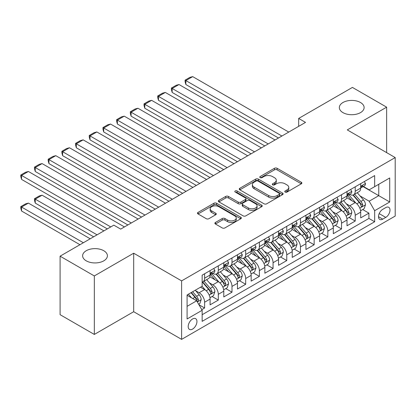 <?xml version="1.0" encoding="UTF-8"?>
<svg xmlns="http://www.w3.org/2000/svg" width="416" height="416" viewBox="0 0 416 416"><rect width="100%" height="100%" fill="white"/><g stroke="black" fill="none" stroke-linecap="round" stroke-linejoin="round"><path stroke-width="0.62" d="M285.158 192.057A1.331 0.77 0 0 0 287.04 192.057L301.319 183.81A1.903 1.097 0 0 0 301.876 183.035A1.903 1.097 0 0 0 301.319 182.26L277.129 168.293A1.903 1.097 0 0 0 274.44 168.293L260.161 176.535A1.331 0.77 0 0 0 259.771 177.081A1.331 0.77 0 0 0 260.161 177.622A1.331 0.77 0 0 0 262.044 177.622L263.89 176.556A6.084 3.51 0 0 1 272.49 176.556L274.508 177.72A6.084 3.51 0 0 1 276.286 180.201A6.084 3.51 0 0 1 274.508 182.686L272.657 183.752A1.331 0.77 0 0 0 272.267 184.293A1.331 0.77 0 0 0 272.657 184.839A1.331 0.77 0 0 0 274.539 184.839L276.39 183.773A6.084 3.51 0 0 1 284.991 183.773L287.004 184.938A6.084 3.51 0 0 1 288.787 187.418A6.084 3.51 0 0 1 287.004 189.904L285.158 190.97A1.331 0.77 0 0 0 284.768 191.511A1.331 0.77 0 0 0 285.158 192.057L285.158 190.97M103.771 250.723A12.392 7.155 0 0 0 90.267 249.174A12.392 7.155 0 0 0 82.618 255.783A12.392 7.155 0 0 0 86.247 260.842A12.392 7.155 0 0 0 99.752 262.392A12.392 7.155 0 0 0 107.401 255.783A12.392 7.155 0 0 0 103.771 250.723M360.49 102.508A12.392 7.155 0 0 0 346.986 100.958A12.392 7.155 0 0 0 339.336 107.567A12.392 7.155 0 0 0 342.966 112.627A12.392 7.155 0 0 0 356.47 114.176A12.392 7.155 0 0 0 364.12 107.567A12.392 7.155 0 0 0 360.49 102.508M192.561 329.103A6.198 3.578 120 0 0 196.612 323.643A6.198 3.578 120 0 0 195.66 318.677A6.198 3.578 120 0 0 192.561 318.984A6.198 3.578 120 0 0 188.516 324.444A6.198 3.578 120 0 0 189.462 329.41A6.198 3.578 120 0 0 192.561 329.103M215.441 222.451A1.903 1.097 0 0 0 214.885 223.226A1.903 1.097 0 0 0 215.441 224L222.227 227.921A1.903 1.097 0 0 0 224.916 227.921L240.776 218.764A1.903 1.097 0 0 0 241.332 217.989A1.903 1.097 0 0 0 240.776 217.214L216.585 203.247A1.903 1.097 0 0 0 213.897 203.247L198.037 212.404A1.903 1.097 0 0 0 197.48 213.179A1.903 1.097 0 0 0 198.037 213.954L206.232 218.686A1.903 1.097 0 0 0 208.92 218.686L215.712 214.77A1.903 1.097 0 0 0 216.268 213.996A1.903 1.097 0 0 0 215.712 213.216L211.645 210.87A5.086 2.933 0 0 1 210.153 208.796A5.086 2.933 0 0 1 213.294 206.081A5.086 2.933 0 0 1 218.832 206.721L234.759 215.914A5.086 2.933 0 0 1 236.246 217.989A5.086 2.933 0 0 1 233.111 220.704A5.086 2.933 0 0 1 227.568 220.064L224.916 218.535A1.903 1.097 0 0 0 222.227 218.535L215.441 222.451L215.441 224M133.687 253.214L94.323 275.943L60.096 256.178L60.096 314.678L94.323 334.438L133.687 311.714L181.61 339.378L181.61 280.883L133.687 253.214L133.687 311.714M386.641 152.625L386.641 107.172L347.277 129.901L395.2 157.565L181.61 280.883M386.641 107.172L352.414 87.412L298.672 118.435L298.672 126.344M60.096 256.178L113.833 225.155L120.682 229.107L305.521 122.392L298.672 118.435M264.025 203.788A1.903 1.097 0 0 0 266.713 203.788L282.568 194.636A1.903 1.097 0 0 0 283.124 193.861A1.903 1.097 0 0 0 282.568 193.081L258.378 179.114A1.903 1.097 0 0 0 255.689 179.114L239.834 188.271A1.903 1.097 0 0 0 239.278 189.046A1.903 1.097 0 0 0 239.834 189.826L264.025 203.788M235.726 192.343A1.331 0.77 0 0 1 237.078 192.53L237.078 190.949L261.674 205.15A1.903 1.097 0 0 1 262.231 205.925A1.903 1.097 0 0 1 261.674 206.7L245.814 215.857A1.903 1.097 0 0 1 243.126 215.857L218.936 201.89L218.936 200.335A1.903 1.097 0 0 0 218.379 201.115A1.903 1.097 0 0 0 218.936 201.89M218.936 200.335L225.722 196.42A1.903 1.097 0 0 1 228.41 196.42L238.222 202.082A1.903 1.097 0 0 0 240.906 202.082L245.409 199.482A1.903 1.097 0 0 0 245.965 198.708A1.903 1.097 0 0 0 245.409 197.933L235.196 192.036A1.331 0.77 0 0 1 234.806 191.49A1.331 0.77 0 0 1 235.628 190.783A1.331 0.77 0 0 1 237.078 190.949M201.77 309.639L204.61 307.996L198.931 304.715M195.697 290.753L199.134 292.739A7.743 4.472 60 0 1 204.61 302.224L210.09 299.062L210.09 304.834L218.301 300.092L212.072 296.494M209.388 282.849L212.826 284.835A7.743 4.472 60 0 1 218.301 294.32L223.782 291.158L223.782 296.93L231.993 292.188L225.763 288.59M223.08 274.945L226.517 276.931A7.743 4.472 60 0 1 231.993 286.416L237.474 283.254L237.474 289.026L245.684 284.284L239.455 280.686M236.772 267.041L240.209 269.027A7.743 4.472 60 0 1 245.684 278.512L251.165 275.35L251.165 281.122L259.376 276.375L253.146 272.782M250.463 259.137L253.9 261.118A7.743 4.472 60 0 1 259.376 270.608L264.857 267.446L264.857 273.213L273.068 268.471L266.838 264.878M264.155 251.233L267.592 253.214A7.743 4.472 60 0 1 273.068 262.704L278.548 259.537L278.548 265.309L286.759 260.567L280.53 256.968M277.846 243.324L281.284 245.31A7.743 4.472 60 0 1 286.759 254.795L292.24 251.633L292.24 257.405L300.451 252.663L294.221 249.064M291.538 235.42L294.975 237.406A7.743 4.472 60 0 1 300.451 246.891L305.932 243.729L305.932 249.501L314.148 244.759L307.913 241.16M305.23 227.516L308.667 229.502A7.743 4.472 60 0 1 314.148 238.987L319.623 235.825L319.623 241.597L327.839 236.855L321.604 233.256M318.921 219.612L322.358 221.598A7.743 4.472 60 0 1 327.839 231.083L333.315 227.921L333.315 233.693L341.531 228.946L335.301 225.352M332.613 211.708L336.05 213.694A7.743 4.472 60 0 1 341.531 223.179L347.006 220.017L347.006 225.784L355.222 221.042L355.222 215.275A7.743 4.472 -120 0 0 349.742 205.785L346.304 203.804M348.993 217.448L355.222 221.042M210.09 299.062A7.743 4.472 -120 0 0 204.61 289.578L200.502 287.206M223.782 291.158A7.743 4.472 -120 0 0 218.301 281.674L209.836 276.786M237.474 283.254A7.743 4.472 -120 0 0 231.993 273.77L223.527 268.882M251.165 275.35A7.743 4.472 -120 0 0 245.684 265.866L237.219 260.972M264.857 267.446A7.743 4.472 -120 0 0 259.376 257.956L250.91 253.068M278.548 259.537A7.743 4.472 -120 0 0 273.068 250.052L264.602 245.164M292.24 251.633A7.743 4.472 -120 0 0 286.759 242.148L278.294 237.26M305.932 243.729A7.743 4.472 -120 0 0 300.451 234.244L291.985 229.356M319.623 235.825A7.743 4.472 -120 0 0 314.148 226.34L305.677 221.452M333.315 227.921A7.743 4.472 -120 0 0 327.839 218.436L319.368 213.548M347.006 220.017A7.743 4.472 -120 0 0 341.531 210.527L333.06 205.639M385.752 207.605L382.741 209.342A6.001 3.463 120 0 0 378.82 214.635A6.001 3.463 120 0 0 379.74 219.445A6.001 3.463 120 0 0 382.741 219.144L385.752 217.407A6.001 3.463 120 0 0 389.672 212.118A6.001 3.463 120 0 0 388.752 207.308A6.001 3.463 120 0 0 385.752 207.605M181.61 339.378L395.2 216.065L395.2 157.565M187.086 306.337L196.669 300.804L202.145 310.289L202.145 321.355L374.66 221.754L374.66 210.688L369.184 201.204L359.996 195.9M202.145 310.289L187.086 318.984L187.086 294.954L202.145 286.26L202.145 275.189L374.66 175.588L374.66 186.659L389.724 177.96L389.724 201.994L374.66 210.688M212.753 273.411L212.826 273.452A7.743 4.472 60 0 0 216.7 273.837L222.175 270.676A7.743 4.472 -120 0 0 223.782 267.129L223.782 262.699M226.444 265.507L226.517 265.548A7.743 4.472 60 0 0 230.391 265.933L235.867 262.766A7.743 4.472 -120 0 0 237.474 259.225L237.474 254.795M240.136 257.603L240.209 257.644A7.743 4.472 60 0 0 244.083 258.024L249.558 254.862A7.743 4.472 -120 0 0 251.165 251.316L251.165 246.891M253.828 249.694L253.9 249.735A7.743 4.472 60 0 0 257.774 250.12L263.25 246.958A7.743 4.472 -120 0 0 264.857 243.412L264.857 238.987M267.519 241.79L267.592 241.831A7.743 4.472 60 0 0 271.466 242.216L276.942 239.054A7.743 4.472 -120 0 0 278.548 235.508L278.548 231.083M281.211 233.886L281.284 233.927A7.743 4.472 60 0 0 285.158 234.312L290.633 231.15A7.743 4.472 -120 0 0 292.24 227.604L292.24 223.179M294.902 225.982L294.975 226.023A7.743 4.472 60 0 0 298.849 226.408L304.325 223.246A7.743 4.472 -120 0 0 305.932 219.7L305.932 215.27M308.599 218.078L308.667 218.119A7.743 4.472 60 0 0 312.541 218.504L318.016 215.337A7.743 4.472 -120 0 0 319.623 211.796L319.623 207.366M322.291 210.174L322.358 210.215A7.743 4.472 60 0 0 326.232 210.595L331.708 207.433A7.743 4.472 -120 0 0 333.315 203.887L333.315 199.462M335.982 202.264L336.05 202.306A7.743 4.472 60 0 0 339.924 202.691L345.4 199.529A7.743 4.472 -120 0 0 347.006 195.983L347.006 191.558M202.145 314.714L368.914 218.436L368.914 213.138L360.698 217.88L360.698 212.113A7.743 4.472 -120 0 0 355.222 202.623L346.752 197.735M349.674 194.36L349.742 194.402A7.743 4.472 -120 0 0 353.616 194.787A7.743 4.472 -120 0 0 355.222 191.24L355.222 186.815M353.616 194.787L359.091 191.625A7.743 4.472 -120 0 0 360.698 188.079L360.698 183.654M204.61 273.77L204.61 278.195A7.743 4.472 60 0 1 203.008 281.741A7.743 4.472 60 0 1 202.145 282.053M203.008 281.741L208.484 278.58A7.743 4.472 -120 0 0 210.09 275.033L210.09 270.608M218.301 265.866L218.301 270.291A7.743 4.472 60 0 1 216.7 273.837M231.993 257.956L231.993 262.387A7.743 4.472 60 0 1 230.391 265.933M245.684 250.052L245.684 254.483A7.743 4.472 60 0 1 244.083 258.024M259.376 242.148L259.376 246.574A7.743 4.472 60 0 1 257.774 250.12M273.068 234.244L273.068 238.67A7.743 4.472 60 0 1 271.466 242.216M286.759 226.34L286.759 230.766A7.743 4.472 60 0 1 285.158 234.312M300.451 218.436L300.451 222.862A7.743 4.472 60 0 1 298.849 226.408M314.148 210.527L314.148 214.958A7.743 4.472 60 0 1 312.541 218.504M327.839 202.623L327.839 207.054A7.743 4.472 60 0 1 326.232 210.595M341.531 194.719L341.531 199.144A7.743 4.472 60 0 1 339.924 202.691M341.531 223.179L341.531 228.946M327.839 231.083L327.839 236.855M314.148 238.987L314.148 244.759M300.451 246.891L300.451 252.663M286.759 254.795L286.759 260.567M273.068 262.704L273.068 268.471M259.376 270.608L259.376 276.375M245.684 278.512L245.684 284.284M231.993 286.416L231.993 292.188M218.301 294.32L218.301 300.092M204.61 302.224L204.61 307.996M196.669 300.804L187.086 295.272M369.184 201.204L378.768 195.671L378.768 184.283L389.724 177.96M363.09 186.618L389.724 201.994M363.366 186.456L369.184 189.821L374.66 186.659M94.323 275.943L94.323 334.438M362.684 209.539L368.914 213.138M368.914 218.436L374.66 221.754M285.688 192.244L287.004 191.485A6.084 3.51 0 0 0 288.787 188.999L288.787 187.418M276.286 180.201L276.286 181.782A6.084 3.51 0 0 1 274.508 184.267L273.192 185.026M301.293 183.825L277.129 169.874A1.903 1.097 0 0 0 274.44 169.874L260.692 177.809M282.547 194.652L258.378 180.695A1.903 1.097 0 0 0 255.689 180.695L239.86 189.836M279.209 194.402A1.331 0.77 0 0 0 279.599 193.861A1.331 0.77 0 0 0 279.209 193.315L257.977 181.054A1.331 0.77 0 0 0 256.095 181.054L254.145 182.182A6.084 3.51 0 0 0 252.366 184.662A6.084 3.51 0 0 0 254.145 187.148L268.658 195.525A6.084 3.51 0 0 0 277.264 195.525L279.209 194.402L279.209 195.983A1.331 0.77 0 0 0 279.599 195.442L279.599 193.861M252.366 184.662L252.366 186.243A6.084 3.51 0 0 0 254.145 188.729L254.145 187.148M279.209 195.983L277.264 197.106A6.084 3.51 0 0 1 268.658 197.106L254.145 188.729M218.962 201.906L225.722 198L225.722 196.42M245.965 198.708L245.965 200.288A1.903 1.097 0 0 1 245.409 201.063L240.906 203.663A1.903 1.097 0 0 1 238.222 203.663L228.41 198A1.903 1.097 0 0 0 225.722 198M237.078 192.53L261.648 206.716M248.399 207.958A5.086 2.933 0 0 0 253.942 208.598A5.086 2.933 0 0 0 257.078 205.884A5.086 2.933 0 0 0 255.59 203.809L249.98 200.569A1.903 1.097 0 0 0 247.291 200.569L242.788 203.169A1.903 1.097 0 0 0 242.232 203.944A1.903 1.097 0 0 0 242.788 204.724L248.399 207.958L248.399 209.544A5.086 2.933 0 0 0 253.942 210.179A5.086 2.933 0 0 0 257.078 207.464L257.078 205.884M242.232 203.944L242.232 205.525A1.903 1.097 0 0 0 242.788 206.305L242.788 204.724M248.399 209.544L242.788 206.305M236.246 217.989L236.246 219.57A5.086 2.933 0 0 1 233.111 222.284A5.086 2.933 0 0 1 227.568 221.645L224.916 220.116A1.903 1.097 0 0 0 222.227 220.116L215.467 224.016M210.153 208.796L210.153 210.376A5.086 2.933 0 0 0 211.645 212.451L211.645 210.87M215.686 214.786L211.645 212.451M240.75 218.78L216.585 204.828A1.903 1.097 0 0 0 213.897 204.828L198.063 213.97M360.584 210.756L364.12 208.712L365.487 204.76A5.132 2.964 -120 0 0 363.49 199.94L357.235 192.696M355.982 203.128L348.832 194.849M185.853 116.147L251.092 153.811L158.47 100.334L157.716 97.531L157.716 95.95L162.51 93.184L165.318 92.43L158.47 96.382L158.47 100.334M351.91 200.715L347.76 195.91A12.298 7.098 -120 0 0 347.381 195.484M352.919 195.068L359.247 202.389A5.132 2.964 60 0 1 361.078 205.925L361.447 206.534L362.144 206.435L362.721 204.979A5.132 2.964 -120 0 0 360.89 201.443L354.635 194.199M353.288 194.948L360.09 202.816A2.616 1.508 60 0 1 360.75 203.84L362.721 204.979M281.902 136.027L185.853 80.574L185.853 84.526L278.476 138.003M364.328 181.558L365.487 183.576A5.132 2.964 60 0 1 364.426 185.843L361.826 187.346A5.132 2.964 -120 0 0 362.721 186.165L362.612 185.708M288.746 132.075L192.702 76.622L185.853 80.574L185.099 80.137L189.894 77.371L192.702 76.622M360.87 187.585L360.89 187.585A5.132 2.964 -120 0 0 361.826 187.346M362.055 185.78L362.721 186.165C362.393 185.39 361.847 185.708 361.078 187.112A5.132 2.964 60 0 1 360.698 187.845M185.853 84.526L185.099 81.718L185.099 80.137M346.892 218.66L350.428 216.616L351.796 212.664A5.132 2.964 -120 0 0 349.799 207.844L343.543 200.6M342.29 211.032L335.14 202.753M172.162 124.051L237.401 161.715L144.778 108.243L144.024 105.435L144.024 103.854L148.819 101.088L151.627 100.334L144.778 104.286L144.778 108.243M338.218 208.619L334.069 203.814A12.298 7.098 -120 0 0 333.689 203.388M339.227 202.972L345.556 210.298A5.132 2.964 60 0 1 347.386 213.829L347.755 214.438L348.452 214.344L349.024 212.883A5.132 2.964 -120 0 0 347.199 209.347L340.943 202.103M339.596 202.852L346.398 210.725A2.616 1.508 60 0 1 347.058 211.744L349.024 212.883M333.2 226.564L336.736 224.52L338.104 220.568A5.132 2.964 -120 0 0 336.107 215.748L329.852 208.51M328.598 218.936L321.448 210.657M158.47 131.955L223.709 169.624L131.087 116.147L130.333 113.339L130.333 111.758L135.127 108.992L137.935 108.238L131.087 112.195L131.087 116.147M324.527 216.523L320.377 211.718A12.298 7.098 -120 0 0 319.998 211.292M325.536 210.876L331.864 218.202A5.132 2.964 60 0 1 333.694 221.733L334.064 222.342L334.76 222.248L335.332 220.787A5.132 2.964 -120 0 0 333.507 217.251L327.252 210.007M325.905 210.756L332.706 218.629A2.616 1.508 60 0 1 333.367 219.648L335.332 220.787M319.509 234.468L323.045 232.424L324.412 228.472A5.132 2.964 -120 0 0 322.416 223.657L316.16 216.414M314.907 226.84L307.757 218.561M144.778 139.859L210.018 177.528L117.395 124.051L116.641 121.243L116.641 119.662L121.436 116.896L124.238 116.147L117.395 120.099L117.395 124.051M310.835 224.432L306.686 219.627A12.298 7.098 -120 0 0 306.306 219.196M311.844 218.78L318.172 226.106A5.132 2.964 60 0 1 319.998 229.642L320.372 230.251L321.069 230.152L321.641 228.691A5.132 2.964 -120 0 0 319.816 225.155L313.56 217.916M312.213 218.66L319.015 226.533A2.616 1.508 60 0 1 319.675 227.552L321.641 228.691M305.817 242.372L309.353 240.328L310.721 236.376A5.132 2.964 -120 0 0 308.724 231.561L302.468 224.318M301.215 234.744L294.065 226.465M131.087 147.763L196.326 185.432L103.704 131.955L102.95 129.147L102.95 127.566L107.744 124.8L110.547 124.051L103.704 128.003L103.704 131.955M297.144 232.336L292.994 227.531A12.298 7.098 -120 0 0 292.614 227.1M298.152 226.684L304.481 234.01A5.132 2.964 60 0 1 306.306 237.546L306.68 238.155L307.377 238.056L307.949 236.595A5.132 2.964 -120 0 0 306.124 233.064L299.868 225.82M298.522 226.564L305.323 234.437A2.616 1.508 60 0 1 305.984 235.461L307.949 236.595M268.211 143.931L172.162 88.478L172.162 92.43L264.784 145.907M350.636 189.462L351.796 191.48A5.132 2.964 60 0 1 350.735 193.747L348.135 195.25A5.132 2.964 -120 0 0 349.024 194.069L348.92 193.612M275.054 139.979L179.01 84.526L172.162 88.478L171.408 88.041L176.202 85.275L179.01 84.526M347.178 195.489L347.199 195.489A5.132 2.964 -120 0 0 348.135 195.25M348.364 193.684L349.024 194.069C348.702 193.294 348.156 193.612 347.386 195.016A5.132 2.964 60 0 1 347.006 195.749M172.162 92.43L171.408 89.627L171.408 88.041M254.519 151.835L157.716 95.95M336.939 197.366L338.104 199.384A5.132 2.964 60 0 1 337.043 201.656L334.443 203.154A5.132 2.964 -120 0 0 335.332 201.973L335.228 201.521M261.362 147.883L165.318 92.43M333.486 203.398L333.507 203.398A5.132 2.964 -120 0 0 334.443 203.154M334.672 201.588L335.332 201.973C335.01 201.198 334.464 201.516 333.694 202.92A5.132 2.964 60 0 1 333.315 203.653M240.828 159.739L144.024 103.854M323.248 205.27L324.412 207.288A5.132 2.964 60 0 1 323.352 209.56L320.752 211.058A5.132 2.964 -120 0 0 321.641 209.877L321.537 209.425M247.671 155.787L151.627 100.334M319.795 211.302L319.816 211.302A5.132 2.964 -120 0 0 320.752 211.058M320.98 209.498L321.641 209.877C321.318 209.108 320.772 209.42 319.998 210.829A5.132 2.964 60 0 1 319.623 211.557M227.136 167.643L130.333 111.758M309.556 213.179L310.721 215.192A5.132 2.964 60 0 1 309.66 217.464L307.06 218.967A5.132 2.964 -120 0 0 307.949 217.781L307.845 217.329M233.979 163.691L137.935 108.238M306.103 219.206L306.124 219.206A5.132 2.964 -120 0 0 307.06 218.967M307.289 217.402L307.949 217.781C307.627 217.012 307.081 217.329 306.306 218.733A5.132 2.964 60 0 1 305.932 219.461M292.126 250.276L295.662 248.238L297.029 244.28A5.132 2.964 -120 0 0 295.032 239.465L288.777 232.222M287.524 242.648L280.374 234.369M117.395 155.667L182.634 193.336L90.012 139.859L89.258 137.051L89.258 135.47L94.052 132.704L96.855 131.955L90.012 135.907L90.012 139.859M283.452 240.24L279.302 235.435A12.298 7.098 -120 0 0 278.923 235.009M284.461 234.588L290.789 241.914A5.132 2.964 60 0 1 292.614 245.45L292.989 246.059L293.686 245.96L294.258 244.504A5.132 2.964 -120 0 0 292.432 240.968L286.177 233.724M284.83 234.468L291.632 242.341A2.616 1.508 60 0 1 292.292 243.365L294.258 244.504M213.444 175.552L116.641 119.662M295.864 221.083L297.029 223.096A5.132 2.964 60 0 1 295.968 225.368L293.368 226.871A5.132 2.964 -120 0 0 294.258 225.69L294.154 225.233M220.288 171.6L124.238 116.147M292.412 227.11L292.432 227.11A5.132 2.964 -120 0 0 293.368 226.871M293.597 225.306L294.258 225.69C293.935 224.916 293.389 225.233 292.614 226.637A5.132 2.964 60 0 1 292.24 227.365M278.434 258.185L281.97 256.142L283.338 252.19A5.132 2.964 -120 0 0 281.341 247.369L275.085 240.126M273.832 250.557L266.682 242.278M103.704 163.576L168.943 201.24L76.32 147.763L75.566 144.96L75.566 143.38L80.361 140.613L83.164 139.859L76.32 143.811L76.32 147.763M269.76 248.144L265.611 243.339A12.298 7.098 -120 0 0 265.231 242.913M270.769 242.497L277.098 249.818A5.132 2.964 60 0 1 278.923 253.354L279.297 253.963L279.994 253.864L280.566 252.408A5.132 2.964 -120 0 0 278.741 248.872L272.485 241.628M271.138 242.377L277.94 250.245A2.616 1.508 60 0 1 278.6 251.269L280.566 252.408M199.753 183.456L102.95 127.566M282.173 228.987L283.338 231.005A5.132 2.964 60 0 1 282.277 233.272L279.677 234.775A5.132 2.964 -120 0 0 280.566 233.594L280.462 233.137M206.596 179.504L110.547 124.051M278.72 235.014L278.741 235.014A5.132 2.964 -120 0 0 279.677 234.775M279.906 233.21L280.566 233.594C280.244 232.82 279.698 233.137 278.923 234.541A5.132 2.964 60 0 1 278.548 235.274M264.737 266.089L268.278 264.046L269.646 260.094A5.132 2.964 -120 0 0 267.649 255.273L261.394 248.03M260.14 258.461L252.99 250.182M90.012 171.48L155.251 209.144L62.629 155.667L61.875 152.864L61.875 151.284L66.669 148.517L69.472 147.763L62.629 151.715L62.629 155.667M256.069 256.048L251.919 251.243A12.298 7.098 -120 0 0 251.54 250.817M257.078 250.401L263.406 257.728A5.132 2.964 60 0 1 265.231 261.258L265.606 261.867L266.302 261.773L266.874 260.312A5.132 2.964 -120 0 0 265.049 256.776L258.794 249.532M257.447 250.281L264.248 258.154A2.616 1.508 60 0 1 264.904 259.173L266.874 260.312M186.061 191.36L89.258 135.47M268.481 236.891L269.646 238.909A5.132 2.964 60 0 1 268.585 241.176L265.985 242.679A5.132 2.964 -120 0 0 266.874 241.498L266.77 241.041M192.904 187.408L96.855 131.955M265.028 242.918L265.049 242.918A5.132 2.964 -120 0 0 265.985 242.679M266.214 241.114L266.874 241.498C266.552 240.724 266.006 241.041 265.231 242.445A5.132 2.964 60 0 1 264.857 243.178M251.046 273.993L254.587 271.95L255.954 267.998A5.132 2.964 -120 0 0 253.958 263.177L247.702 255.939M246.449 266.365L239.299 258.086M76.32 179.384L141.56 217.053L48.937 163.576L48.183 160.768L48.183 159.188L52.978 156.421L55.78 155.667L48.937 159.624L48.937 163.576M242.377 263.952L238.228 259.147A12.298 7.098 -120 0 0 237.848 258.721M243.386 258.305L249.714 265.632A5.132 2.964 60 0 1 251.54 269.162L251.914 269.771L252.606 269.677L253.183 268.216A5.132 2.964 -120 0 0 251.358 264.68L245.097 257.436M243.755 258.185L250.557 266.058A2.616 1.508 60 0 1 251.212 267.077L253.183 268.216M172.37 199.264L75.566 143.38M254.79 244.795L255.954 246.813A5.132 2.964 60 0 1 254.894 249.08L252.294 250.583A5.132 2.964 -120 0 0 253.183 249.402L253.079 248.945M179.213 195.312L83.164 139.859M251.337 250.827L251.358 250.827A5.132 2.964 -120 0 0 252.294 250.583M252.522 249.018L253.183 249.402C252.86 248.628 252.314 248.945 251.54 250.349A5.132 2.964 60 0 1 251.165 251.082M237.354 281.897L240.895 279.854L242.263 275.902A5.132 2.964 -120 0 0 240.266 271.086L234.01 263.843M232.757 274.269L225.607 265.99M62.629 187.288L127.868 224.957L35.246 171.48L34.492 168.672L34.492 167.092L39.286 164.325L42.089 163.576L35.246 167.528L35.246 171.48M228.686 271.856L224.536 267.056A12.298 7.098 -120 0 0 224.156 266.625M229.694 266.209L236.023 273.536A5.132 2.964 60 0 1 237.848 277.072L238.222 277.68L238.914 277.581L239.491 276.12A5.132 2.964 -120 0 0 237.661 272.584L231.405 265.346M230.064 266.089L236.865 273.962A2.616 1.508 60 0 1 237.52 274.981L239.491 276.12M158.678 207.168L61.875 151.284M241.098 252.699L242.263 254.717A5.132 2.964 60 0 1 241.202 256.989L238.597 258.487A5.132 2.964 -120 0 0 239.491 257.306L239.387 256.854M165.521 203.216L69.472 147.763M237.645 258.731L237.661 258.731A5.132 2.964 -120 0 0 238.597 258.487M238.831 256.927L239.491 257.306C239.169 256.537 238.623 256.849 237.848 258.258A5.132 2.964 60 0 1 237.474 258.986M223.662 289.801L227.204 287.758L228.571 283.806A5.132 2.964 -120 0 0 226.574 278.99L220.319 271.747M219.066 282.173L211.916 273.894M48.937 195.192L107.333 228.909L21.554 179.384L20.8 176.576L20.8 174.996L25.594 172.229L28.397 171.48L21.554 175.432L21.554 179.384M214.994 279.765L210.844 274.96A12.298 7.098 -120 0 0 210.465 274.529M216.003 274.113L222.331 281.44A5.132 2.964 60 0 1 224.156 284.976L224.531 285.584L225.222 285.485L225.8 284.024A5.132 2.964 -120 0 0 223.969 280.493L217.714 273.25M216.372 273.993L223.174 281.866A2.616 1.508 60 0 1 223.829 282.89L225.8 284.024M144.981 215.072L48.183 159.188M227.406 260.608L228.571 262.621A5.132 2.964 60 0 1 227.51 264.893L224.905 266.396A5.132 2.964 -120 0 0 225.8 265.21L225.696 264.758M151.83 211.12L55.78 155.667M223.954 266.635L223.969 266.635A5.132 2.964 -120 0 0 224.905 266.396M225.139 264.831L225.8 265.21C225.477 264.441 224.931 264.753 224.156 266.162A5.132 2.964 60 0 1 223.782 266.89M209.971 297.705L213.512 295.667L214.88 291.71A5.132 2.964 -120 0 0 212.883 286.894L206.627 279.651M97.063 234.837L35.246 199.144L42.089 195.192L103.906 230.885M205.374 290.077L202.098 286.286M35.246 203.102L34.492 200.294L34.492 198.713L35.246 199.144L35.246 203.102L93.642 236.813M201.302 287.669L200.772 287.05M202.311 282.017L208.634 289.344A5.132 2.964 60 0 1 210.465 292.88L210.839 293.488L211.531 293.389L212.108 291.933A5.132 2.964 -120 0 0 210.278 288.397L204.022 281.154M202.68 281.897L209.482 289.77A2.616 1.508 60 0 1 210.137 290.794L212.108 291.933M34.492 198.713L39.286 195.946L42.089 195.192M131.29 222.981L34.492 167.092M213.715 268.512L214.88 270.525A5.132 2.964 60 0 1 213.819 272.797L211.214 274.3A5.132 2.964 -120 0 0 212.108 273.114L211.999 272.662M138.138 219.029L42.089 163.576M210.257 274.539L210.278 274.539A5.132 2.964 -120 0 0 211.214 274.3M211.448 272.735L212.108 273.114C211.786 272.345 211.24 272.662 210.465 274.066A5.132 2.964 60 0 1 210.09 274.794M198.656 304.242L199.82 303.571L201.188 299.619A5.132 2.964 -120 0 0 199.191 294.798L195.25 290.238M83.372 242.741L21.554 207.054L28.397 203.102L90.215 238.789M191.573 297.861L188.406 294.19M21.554 211.006L20.8 208.198L20.8 206.617L21.554 207.054L21.554 211.006L79.95 244.717M187.611 295.573L187.086 294.965M191.006 292.687L194.943 297.248A5.132 2.964 60 0 1 196.773 300.784L197.148 301.392L197.839 301.293L198.416 299.837A5.132 2.964 -120 0 0 196.586 296.301L192.65 291.741M191.324 292.505L195.79 297.674A2.616 1.508 60 0 1 196.446 298.698L198.416 299.837M20.8 206.617L25.594 203.85L28.397 203.102M110.755 226.933L20.8 174.996M124.446 226.933L28.397 171.48M199.134 292.739L204.61 289.578M212.826 284.835L218.301 281.674M226.517 276.931L231.993 273.77M240.209 269.027L245.684 265.866M253.9 261.118L259.376 257.956M267.592 253.214L273.068 250.052M281.284 245.31L286.759 242.148M294.975 237.406L300.451 234.244M308.667 229.502L314.148 226.34M322.358 221.598L327.839 218.436M336.05 213.694L341.531 210.527M349.742 205.785L355.222 202.623M355.222 191.24L360.698 188.079M204.61 278.195L210.09 275.033M218.301 270.291L223.782 267.129M231.993 262.387L237.474 259.225M245.684 254.483L251.165 251.316M259.376 246.574L264.857 243.412M273.068 238.67L278.548 235.508M286.759 230.766L292.24 227.604M300.451 222.862L305.932 219.7M314.148 214.958L319.623 211.796M327.839 207.054L333.315 203.887M341.531 199.144L347.006 195.983M355.222 215.275L360.698 212.113M379.189 213.616L385.752 217.407M378.498 216.694L382.741 219.144M287.004 191.485L287.004 189.904M272.657 184.839L272.657 183.752M274.508 184.267L274.508 182.686M260.161 177.622L260.161 176.535M274.44 169.874L274.44 168.293M277.129 169.874L277.129 168.293M301.319 183.81L301.319 182.26M239.834 189.826L239.834 188.271M255.689 180.695L255.689 179.114M258.378 180.695L258.378 179.114M282.568 194.636L282.568 193.081M268.658 197.106L268.658 195.525M277.264 197.106L277.264 195.525M228.41 198L228.41 196.42M238.222 203.663L238.222 202.082M240.906 203.663L240.906 202.082M245.409 201.063L245.409 199.482M261.674 206.7L261.674 205.15M222.227 220.116L222.227 218.535M224.916 220.116L224.916 218.535M227.568 221.645L227.568 220.064M215.712 214.77L215.712 213.216M198.037 213.954L198.037 212.404M213.897 204.828L213.897 203.247M216.585 204.828L216.585 203.247M240.776 218.764L240.776 217.214M359.798 208.125L365.456 204.859M360.89 201.443L363.49 199.94M356.798 203.804L359.247 202.389M365.456 183.513L360.698 186.264M346.107 216.029L351.764 212.763M347.199 209.347L349.799 207.844M343.106 211.708L345.556 210.298M332.415 223.933L338.073 220.667M333.507 217.251L336.107 215.748M329.415 219.612L331.864 218.202M318.724 231.837L324.381 228.571M319.816 225.155L322.416 223.657M315.723 227.521L318.172 226.106M305.032 239.741L310.69 236.475M306.124 233.064L308.724 231.561M302.032 235.425L304.481 234.01M351.764 191.417L347.006 194.168M338.073 199.326L333.315 202.072M324.381 207.23L319.623 209.976M310.69 215.134L305.932 217.88M291.34 247.645L296.998 244.384M292.432 240.968L295.032 239.465M288.34 243.329L290.789 241.914M296.998 223.038L292.24 225.784M277.649 255.554L283.306 252.288M278.741 248.872L281.341 247.369M274.648 251.233L277.098 249.818M283.306 230.942L278.548 233.688M263.957 263.458L269.615 260.192M265.049 256.776L267.649 255.273M260.957 259.137L263.406 257.728M269.615 238.846L264.857 241.597M250.266 271.362L255.923 268.096M251.358 264.68L253.958 263.177M247.265 267.041L249.714 265.632M255.923 246.756L251.165 249.501M236.574 279.266L242.232 276M237.661 272.584L240.266 271.086M233.574 274.95L236.023 273.536M242.232 254.66L237.474 257.405M222.882 287.17L228.54 283.904M223.969 280.493L226.574 278.99M219.882 282.854L222.331 281.44M228.54 262.564L223.782 265.309M209.191 295.074L214.848 291.814M210.278 288.397L212.883 286.894M206.19 290.758L208.634 289.344M214.848 270.468L210.09 273.213M197.319 301.928L201.152 299.718M196.586 296.301L199.191 294.798M192.733 298.527L194.943 297.248"/></g></svg>
